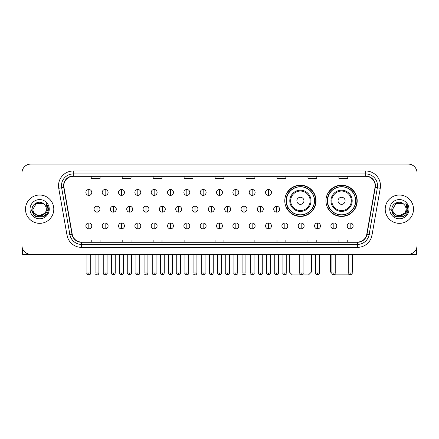 <?xml version="1.0" encoding="UTF-8"?>
<svg xmlns="http://www.w3.org/2000/svg" width="439" height="439" viewBox="0 0 439 439"><rect width="100%" height="100%" fill="white"/><g stroke="black" fill="none" stroke-linecap="round" stroke-linejoin="round"><path stroke-width="0.66" d="M325.941 200.804A15.628 15.628 0 0 0 341.569 216.432A15.628 15.628 0 0 0 357.198 200.804A15.628 15.628 0 0 0 341.569 185.181A15.628 15.628 0 0 0 325.941 200.804M284.779 200.804A15.628 15.628 0 0 0 300.408 216.432A15.628 15.628 0 0 0 316.036 200.804A15.628 15.628 0 0 0 300.408 185.181A15.628 15.628 0 0 0 284.779 200.804M288.527 208.766A14.3 14.3 0 0 1 288.527 192.847M329.689 208.766A14.3 14.3 0 0 1 329.689 192.847M21.95 172.911L21.95 245.445A8.846 8.846 0 0 0 30.796 254.291L408.204 254.291A8.846 8.846 0 0 0 417.05 245.445L417.05 172.911A8.846 8.846 0 0 0 408.204 164.071L30.796 164.071A8.846 8.846 0 0 0 21.95 172.911L21.95 245.445M25.489 209.178A14.152 14.152 0 0 0 39.642 223.336A14.152 14.152 0 0 0 53.794 209.178A14.152 14.152 0 0 0 39.642 195.026A14.152 14.152 0 0 0 25.489 209.178A14.152 14.152 0 0 0 39.642 223.336A14.152 14.152 0 0 0 53.794 209.178A14.152 14.152 0 0 0 39.642 195.026A14.152 14.152 0 0 0 25.489 209.178M385.206 209.178A14.152 14.152 0 0 0 399.358 223.336A14.152 14.152 0 0 0 413.511 209.178A14.152 14.152 0 0 0 399.358 195.026A14.152 14.152 0 0 0 385.206 209.178A14.152 14.152 0 0 0 399.358 223.336A14.152 14.152 0 0 0 413.511 209.178A14.152 14.152 0 0 0 399.358 195.026A14.152 14.152 0 0 0 385.206 209.178M63.82 185.741A9.433 9.433 0 0 1 73.253 176.302L365.747 176.302A9.433 9.433 0 0 1 375.038 187.376L366.774 234.261A9.433 9.433 0 0 1 357.478 242.054L81.522 242.054A9.433 9.433 0 0 1 72.226 234.261L63.962 187.376A9.433 9.433 0 0 1 63.82 185.741M63.584 185.741A9.669 9.669 0 0 0 63.732 187.42L71.996 234.3A9.669 9.669 0 0 0 81.522 242.29L357.478 242.29A9.669 9.669 0 0 0 367.004 234.3L375.268 187.42A9.669 9.669 0 0 0 365.747 176.066L73.253 176.066A9.669 9.669 0 0 0 63.584 185.741M58.738 188.298A14.745 14.745 0 0 1 73.253 170.996L365.747 170.996A14.745 14.745 0 0 1 380.262 188.298L371.998 235.183A14.745 14.745 0 0 1 357.478 247.366L81.522 247.366A14.745 14.745 0 0 1 67.002 235.183L58.738 188.298L61.641 187.788A11.793 11.793 0 0 1 73.253 173.948L365.747 173.948A11.793 11.793 0 0 1 377.359 187.788L369.095 234.667A11.793 11.793 0 0 1 357.478 244.413L81.522 244.413A11.793 11.793 0 0 1 69.905 234.667L61.641 187.788A11.793 11.793 0 0 1 61.46 185.741M408.204 164.071L30.796 164.071M30.796 254.291L408.204 254.291M417.05 245.445L417.05 172.911M367.004 234.3L369.095 234.667L377.359 187.788L380.262 188.298M215.077 176.302L215.077 178.3L223.923 178.3L223.923 176.302M184.117 176.302L184.117 178.3L192.962 178.3L192.962 176.302M153.156 176.302L153.156 178.3L162.002 178.3L162.002 176.302M122.201 176.302L122.201 178.3L131.047 178.3L131.047 176.302M91.241 176.302L91.241 178.3L100.087 178.3L100.087 176.302M246.038 176.302L246.038 178.3L254.883 178.3L254.883 176.302M276.998 176.302L276.998 178.3L285.844 178.3L285.844 176.302M307.953 176.302L307.953 178.3L316.799 178.3L316.799 176.302M338.913 176.302L338.913 178.3L347.759 178.3L347.759 176.302M223.923 242.054L223.923 240.062L215.077 240.062L215.077 242.054M192.962 242.054L192.962 240.062L184.117 240.062L184.117 242.054M162.002 242.054L162.002 240.062L153.156 240.062L153.156 242.054M131.047 242.054L131.047 240.062L122.201 240.062L122.201 242.054M100.087 242.054L100.087 240.062L91.241 240.062L91.241 242.054M254.883 242.054L254.883 240.062L246.038 240.062L246.038 242.054M285.844 242.054L285.844 240.062L276.998 240.062L276.998 242.054M316.799 242.054L316.799 240.062L307.953 240.062L307.953 242.054M347.759 242.054L347.759 240.062L338.913 240.062L338.913 242.054M46.304 209.178C46.715 217.777 32.568 217.777 32.98 209.178L36.311 203.411L42.973 203.411L44.004 204.146C39.916 199.86 32.042 203.389 32.118 209.178C31.367 219.467 48.049 219.736 48.317 209.677L48.334 209.178C48.306 206.994 47.582 205.073 46.15 203.422L47.297 209.178L44.745 213.464A6.662 6.662 0 0 0 46.304 209.178C46.715 217.777 32.568 217.777 32.98 209.178L36.311 203.411L42.973 203.411L44.004 204.146A6.662 6.662 0 0 1 46.304 209.178C46.715 217.777 32.568 217.777 32.98 209.178C32.629 215.187 41.211 218.243 44.745 213.464M45.173 213.107L38.22 216.257L32.327 211.34M30.028 209.178A9.614 9.614 0 0 0 39.642 218.792A9.614 9.614 0 0 0 49.256 209.178A9.614 9.614 0 0 0 39.642 199.569A9.614 9.614 0 0 0 30.028 209.178M46.15 203.422L48.328 209.43L47.922 206.549L48.328 209.43L47.922 206.549L48.328 209.43L46.216 203.493L48.328 209.43L46.216 203.493L48.334 209.178L43.988 216.707L35.296 216.707L30.949 209.178M46.216 203.493L48.328 209.436M22.537 248.622L22.537 254.291L56.741 254.291M303.091 271.982L311.465 271.982L308.513 274.929L292.297 274.929L289.35 271.982L299.255 271.982M303.947 200.804A3.539 3.539 0 0 0 300.408 197.27A3.539 3.539 0 0 0 296.868 200.804A3.539 3.539 0 0 0 300.408 204.344A3.539 3.539 0 0 0 303.947 200.804M311.021 200.804A10.613 10.613 0 0 0 300.408 190.191A10.613 10.613 0 0 0 289.795 200.804A10.613 10.613 0 0 0 300.408 211.422A10.613 10.613 0 0 0 311.021 200.804A10.613 10.613 0 0 1 300.408 211.422A10.613 10.613 0 0 1 289.795 200.804M314.412 200.804A14.004 14.004 0 0 0 300.408 186.8A14.004 14.004 0 0 0 286.404 200.804A14.004 14.004 0 0 0 300.408 214.814A14.004 14.004 0 0 0 314.412 200.804M315.74 200.804A15.332 15.332 0 0 1 287.304 208.766L288.725 208.766A14.136 14.136 0 0 0 309.758 211.406A14.136 14.136 0 0 0 309.758 190.208A14.136 14.136 0 0 0 288.725 192.847L287.304 192.847A15.332 15.332 0 0 1 315.74 200.804M349.729 274.88L333.41 274.88M335.758 271.982L348.259 271.982M352.094 271.982L352.627 271.982L352.094 272.515M345.109 200.804A3.539 3.539 0 0 0 341.569 197.27A3.539 3.539 0 0 0 338.03 200.804A3.539 3.539 0 0 0 341.569 204.344A3.539 3.539 0 0 0 345.109 200.804M352.182 200.804A10.613 10.613 0 0 0 341.569 190.191A10.613 10.613 0 0 0 330.951 200.804A10.613 10.613 0 0 0 341.569 211.422A10.613 10.613 0 0 0 352.182 200.804A10.613 10.613 0 0 1 341.569 211.422A10.613 10.613 0 0 1 330.951 200.804M355.574 200.804A14.004 14.004 0 0 0 341.569 186.8A14.004 14.004 0 0 0 327.565 200.804A14.004 14.004 0 0 0 341.569 214.814A14.004 14.004 0 0 0 355.574 200.804M330.512 254.291L330.512 271.982L331.928 271.982M356.902 200.804A15.332 15.332 0 0 1 328.465 208.766L329.887 208.766A14.136 14.136 0 0 0 350.92 211.406A14.136 14.136 0 0 0 350.92 190.208A14.136 14.136 0 0 0 329.887 192.847L328.465 192.847A15.332 15.332 0 0 1 356.902 200.804M88.821 189.483A2.947 2.947 0 0 0 85.874 192.43A2.947 2.947 0 0 0 88.821 195.382A2.947 2.947 0 0 0 91.773 192.43A2.947 2.947 0 0 0 88.821 189.483L88.821 195.382A2.947 2.947 0 0 0 91.773 192.43A2.947 2.947 0 0 0 88.821 189.483M105.157 189.483A2.947 2.947 0 0 0 102.21 192.43A2.947 2.947 0 0 0 105.157 195.382A2.947 2.947 0 0 0 108.104 192.43A2.947 2.947 0 0 0 105.157 189.483L105.157 195.382A2.947 2.947 0 0 0 108.104 192.43A2.947 2.947 0 0 0 105.157 189.483M121.493 189.483A2.947 2.947 0 0 0 118.541 192.43A2.947 2.947 0 0 0 121.493 195.382A2.947 2.947 0 0 0 124.44 192.43A2.947 2.947 0 0 0 121.493 189.483L121.493 195.382A2.947 2.947 0 0 0 124.44 192.43A2.947 2.947 0 0 0 121.493 189.483M137.824 189.483A2.947 2.947 0 0 0 134.877 192.43A2.947 2.947 0 0 0 137.824 195.382A2.947 2.947 0 0 0 140.776 192.43A2.947 2.947 0 0 0 137.824 189.483L137.824 195.382A2.947 2.947 0 0 0 140.776 192.43A2.947 2.947 0 0 0 137.824 189.483M154.16 189.483A2.947 2.947 0 0 0 151.214 192.43A2.947 2.947 0 0 0 154.16 195.382A2.947 2.947 0 0 0 157.107 192.43A2.947 2.947 0 0 0 154.16 189.483L154.16 195.382A2.947 2.947 0 0 0 157.107 192.43A2.947 2.947 0 0 0 154.16 189.483M170.497 189.483A2.947 2.947 0 0 0 167.55 192.43A2.947 2.947 0 0 0 170.497 195.382A2.947 2.947 0 0 0 173.443 192.43A2.947 2.947 0 0 0 170.497 189.483L170.497 195.382A2.947 2.947 0 0 0 173.443 192.43A2.947 2.947 0 0 0 170.497 189.483M186.833 189.483A2.947 2.947 0 0 0 183.881 192.43A2.947 2.947 0 0 0 186.833 195.382A2.947 2.947 0 0 0 189.78 192.43A2.947 2.947 0 0 0 186.833 189.483L186.833 195.382A2.947 2.947 0 0 0 189.78 192.43A2.947 2.947 0 0 0 186.833 189.483M203.164 189.483A2.947 2.947 0 0 0 200.217 192.43A2.947 2.947 0 0 0 203.164 195.382A2.947 2.947 0 0 0 206.116 192.43A2.947 2.947 0 0 0 203.164 189.483L203.164 195.382A2.947 2.947 0 0 0 206.116 192.43A2.947 2.947 0 0 0 203.164 189.483M219.5 189.483A2.947 2.947 0 0 0 216.553 192.43A2.947 2.947 0 0 0 219.5 195.382A2.947 2.947 0 0 0 222.447 192.43A2.947 2.947 0 0 0 219.5 189.483L219.5 195.382A2.947 2.947 0 0 0 222.447 192.43A2.947 2.947 0 0 0 219.5 189.483M235.836 189.483A2.947 2.947 0 0 0 232.884 192.43A2.947 2.947 0 0 0 235.836 195.382A2.947 2.947 0 0 0 238.783 192.43A2.947 2.947 0 0 0 235.836 189.483L235.836 195.382A2.947 2.947 0 0 0 238.783 192.43A2.947 2.947 0 0 0 235.836 189.483M252.167 189.483A2.947 2.947 0 0 0 249.22 192.43A2.947 2.947 0 0 0 252.167 195.382A2.947 2.947 0 0 0 255.119 192.43A2.947 2.947 0 0 0 252.167 189.483L252.167 195.382A2.947 2.947 0 0 0 255.119 192.43A2.947 2.947 0 0 0 252.167 189.483M268.503 189.483A2.947 2.947 0 0 0 265.557 192.43A2.947 2.947 0 0 0 268.503 195.382A2.947 2.947 0 0 0 271.45 192.43A2.947 2.947 0 0 0 268.503 189.483L268.503 195.382A2.947 2.947 0 0 0 271.45 192.43A2.947 2.947 0 0 0 268.503 189.483M96.992 206.231A2.947 2.947 0 0 0 94.039 209.178A2.947 2.947 0 0 0 96.992 212.13A2.947 2.947 0 0 0 99.938 209.178A2.947 2.947 0 0 0 96.992 206.231L96.992 212.13A2.947 2.947 0 0 0 99.938 209.178A2.947 2.947 0 0 0 96.992 206.231M113.322 206.231A2.947 2.947 0 0 0 110.376 209.178A2.947 2.947 0 0 0 113.322 212.13A2.947 2.947 0 0 0 116.275 209.178A2.947 2.947 0 0 0 113.322 206.231L113.322 212.13A2.947 2.947 0 0 0 116.275 209.178A2.947 2.947 0 0 0 113.322 206.231M129.659 206.231A2.947 2.947 0 0 0 126.712 209.178A2.947 2.947 0 0 0 129.659 212.13A2.947 2.947 0 0 0 132.605 209.178A2.947 2.947 0 0 0 129.659 206.231L129.659 212.13A2.947 2.947 0 0 0 132.605 209.178A2.947 2.947 0 0 0 129.659 206.231M145.995 206.231A2.947 2.947 0 0 0 143.043 209.178A2.947 2.947 0 0 0 145.995 212.13A2.947 2.947 0 0 0 148.942 209.178A2.947 2.947 0 0 0 145.995 206.231L145.995 212.13A2.947 2.947 0 0 0 148.942 209.178A2.947 2.947 0 0 0 145.995 206.231M162.326 206.231A2.947 2.947 0 0 0 159.379 209.178A2.947 2.947 0 0 0 162.326 212.13A2.947 2.947 0 0 0 165.278 209.178A2.947 2.947 0 0 0 162.326 206.231L162.326 212.13A2.947 2.947 0 0 0 165.278 209.178A2.947 2.947 0 0 0 162.326 206.231M178.662 206.231A2.947 2.947 0 0 0 175.715 209.178A2.947 2.947 0 0 0 178.662 212.13A2.947 2.947 0 0 0 181.614 209.178A2.947 2.947 0 0 0 178.662 206.231L178.662 212.13A2.947 2.947 0 0 0 181.614 209.178A2.947 2.947 0 0 0 178.662 206.231M194.998 206.231A2.947 2.947 0 0 0 192.052 209.178A2.947 2.947 0 0 0 194.998 212.13A2.947 2.947 0 0 0 197.945 209.178A2.947 2.947 0 0 0 194.998 206.231L194.998 212.13A2.947 2.947 0 0 0 197.945 209.178A2.947 2.947 0 0 0 194.998 206.231M211.335 206.231A2.947 2.947 0 0 0 208.382 209.178A2.947 2.947 0 0 0 211.335 212.13A2.947 2.947 0 0 0 214.281 209.178A2.947 2.947 0 0 0 211.335 206.231L211.335 212.13A2.947 2.947 0 0 0 214.281 209.178A2.947 2.947 0 0 0 211.335 206.231M227.665 206.231A2.947 2.947 0 0 0 224.719 209.178A2.947 2.947 0 0 0 227.665 212.13A2.947 2.947 0 0 0 230.618 209.178A2.947 2.947 0 0 0 227.665 206.231L227.665 212.13A2.947 2.947 0 0 0 230.618 209.178A2.947 2.947 0 0 0 227.665 206.231M244.002 206.231A2.947 2.947 0 0 0 241.055 209.178A2.947 2.947 0 0 0 244.002 212.13A2.947 2.947 0 0 0 246.948 209.178A2.947 2.947 0 0 0 244.002 206.231L244.002 212.13A2.947 2.947 0 0 0 246.948 209.178A2.947 2.947 0 0 0 244.002 206.231M260.338 206.231A2.947 2.947 0 0 0 257.386 209.178A2.947 2.947 0 0 0 260.338 212.13A2.947 2.947 0 0 0 263.285 209.178A2.947 2.947 0 0 0 260.338 206.231L260.338 212.13A2.947 2.947 0 0 0 263.285 209.178A2.947 2.947 0 0 0 260.338 206.231M276.674 206.231A2.947 2.947 0 0 0 273.722 209.178A2.947 2.947 0 0 0 276.674 212.13A2.947 2.947 0 0 0 279.621 209.178A2.947 2.947 0 0 0 276.674 206.231L276.674 212.13A2.947 2.947 0 0 0 279.621 209.178A2.947 2.947 0 0 0 276.674 206.231M88.821 222.979A2.947 2.947 0 0 0 85.874 225.926A2.947 2.947 0 0 0 88.821 228.878A2.947 2.947 0 0 0 91.773 225.926A2.947 2.947 0 0 0 88.821 222.979L88.821 228.878A2.947 2.947 0 0 0 91.773 225.926A2.947 2.947 0 0 0 88.821 222.979M105.157 222.979A2.947 2.947 0 0 0 102.21 225.926A2.947 2.947 0 0 0 105.157 228.878A2.947 2.947 0 0 0 108.104 225.926A2.947 2.947 0 0 0 105.157 222.979L105.157 228.878A2.947 2.947 0 0 0 108.104 225.926A2.947 2.947 0 0 0 105.157 222.979M121.493 222.979A2.947 2.947 0 0 0 118.541 225.926A2.947 2.947 0 0 0 121.493 228.878A2.947 2.947 0 0 0 124.44 225.926A2.947 2.947 0 0 0 121.493 222.979L121.493 228.878A2.947 2.947 0 0 0 124.44 225.926A2.947 2.947 0 0 0 121.493 222.979M137.824 222.979A2.947 2.947 0 0 0 134.877 225.926A2.947 2.947 0 0 0 137.824 228.878A2.947 2.947 0 0 0 140.776 225.926A2.947 2.947 0 0 0 137.824 222.979L137.824 228.878A2.947 2.947 0 0 0 140.776 225.926A2.947 2.947 0 0 0 137.824 222.979M154.16 222.979A2.947 2.947 0 0 0 151.214 225.926A2.947 2.947 0 0 0 154.16 228.878A2.947 2.947 0 0 0 157.107 225.926A2.947 2.947 0 0 0 154.16 222.979L154.16 228.878A2.947 2.947 0 0 0 157.107 225.926A2.947 2.947 0 0 0 154.16 222.979M170.497 222.979A2.947 2.947 0 0 0 167.55 225.926A2.947 2.947 0 0 0 170.497 228.878A2.947 2.947 0 0 0 173.443 225.926A2.947 2.947 0 0 0 170.497 222.979L170.497 228.878A2.947 2.947 0 0 0 173.443 225.926A2.947 2.947 0 0 0 170.497 222.979M186.833 222.979A2.947 2.947 0 0 0 183.881 225.926A2.947 2.947 0 0 0 186.833 228.878A2.947 2.947 0 0 0 189.78 225.926A2.947 2.947 0 0 0 186.833 222.979L186.833 228.878A2.947 2.947 0 0 0 189.78 225.926A2.947 2.947 0 0 0 186.833 222.979M203.164 222.979A2.947 2.947 0 0 0 200.217 225.926A2.947 2.947 0 0 0 203.164 228.878A2.947 2.947 0 0 0 206.116 225.926A2.947 2.947 0 0 0 203.164 222.979L203.164 228.878A2.947 2.947 0 0 0 206.116 225.926A2.947 2.947 0 0 0 203.164 222.979M219.5 222.979A2.947 2.947 0 0 0 216.553 225.926A2.947 2.947 0 0 0 219.5 228.878A2.947 2.947 0 0 0 222.447 225.926A2.947 2.947 0 0 0 219.5 222.979L219.5 228.878A2.947 2.947 0 0 0 222.447 225.926A2.947 2.947 0 0 0 219.5 222.979M235.836 222.979A2.947 2.947 0 0 0 232.884 225.926A2.947 2.947 0 0 0 235.836 228.878A2.947 2.947 0 0 0 238.783 225.926A2.947 2.947 0 0 0 235.836 222.979L235.836 228.878A2.947 2.947 0 0 0 238.783 225.926A2.947 2.947 0 0 0 235.836 222.979M252.167 222.979A2.947 2.947 0 0 0 249.22 225.926A2.947 2.947 0 0 0 252.167 228.878A2.947 2.947 0 0 0 255.119 225.926A2.947 2.947 0 0 0 252.167 222.979L252.167 228.878A2.947 2.947 0 0 0 255.119 225.926A2.947 2.947 0 0 0 252.167 222.979M268.503 222.979A2.947 2.947 0 0 0 265.557 225.926A2.947 2.947 0 0 0 268.503 228.878A2.947 2.947 0 0 0 271.45 225.926A2.947 2.947 0 0 0 268.503 222.979L268.503 228.878A2.947 2.947 0 0 0 271.45 225.926A2.947 2.947 0 0 0 268.503 222.979M284.84 222.979A2.947 2.947 0 0 0 281.893 225.926A2.947 2.947 0 0 0 284.84 228.878A2.947 2.947 0 0 0 287.786 225.926A2.947 2.947 0 0 0 284.84 222.979L284.84 228.878A2.947 2.947 0 0 0 287.786 225.926A2.947 2.947 0 0 0 284.84 222.979M301.176 222.979A2.947 2.947 0 0 0 298.224 225.926A2.947 2.947 0 0 0 301.176 228.878A2.947 2.947 0 0 0 304.123 225.926A2.947 2.947 0 0 0 301.176 222.979L301.176 228.878A2.947 2.947 0 0 0 304.123 225.926A2.947 2.947 0 0 0 301.176 222.979M317.507 222.979A2.947 2.947 0 0 0 314.56 225.926A2.947 2.947 0 0 0 317.507 228.878A2.947 2.947 0 0 0 320.459 225.926A2.947 2.947 0 0 0 317.507 222.979L317.507 228.878A2.947 2.947 0 0 0 320.459 225.926A2.947 2.947 0 0 0 317.507 222.979M333.843 222.979A2.947 2.947 0 0 0 330.896 225.926A2.947 2.947 0 0 0 333.843 228.878A2.947 2.947 0 0 0 336.79 225.926A2.947 2.947 0 0 0 333.843 222.979L333.843 228.878A2.947 2.947 0 0 0 336.79 225.926A2.947 2.947 0 0 0 333.843 222.979M350.179 222.979A2.947 2.947 0 0 0 347.227 225.926A2.947 2.947 0 0 0 350.179 228.878A2.947 2.947 0 0 0 353.126 225.926A2.947 2.947 0 0 0 350.179 222.979L350.179 228.878A2.947 2.947 0 0 0 353.126 225.926A2.947 2.947 0 0 0 350.179 222.979M416.463 248.622L416.463 254.291L382.259 254.291M406.02 209.178C406.432 217.777 392.285 217.777 392.696 209.178L396.027 203.411L402.689 203.411L403.726 204.146C399.633 199.86 391.764 203.389 391.835 209.178C391.089 219.467 407.765 219.736 408.034 209.677L408.05 209.178C408.023 206.994 407.299 205.073 405.866 203.422L407.019 209.178L404.467 213.464A6.662 6.662 0 0 0 406.02 209.178C406.432 217.777 392.285 217.777 392.696 209.178C392.285 217.777 406.432 217.777 406.02 209.178A6.662 6.662 0 0 0 403.726 204.146M404.467 213.464C400.928 218.243 392.351 215.187 392.696 209.178M404.89 213.107L397.937 216.257L392.043 211.34M389.744 209.178A9.614 9.614 0 0 0 399.358 218.792A9.614 9.614 0 0 0 408.972 209.178A9.614 9.614 0 0 0 399.358 199.569A9.614 9.614 0 0 0 389.744 209.178M405.866 203.422L408.045 209.43L407.639 206.549L408.045 209.43L407.639 206.549L408.045 209.43L405.932 203.493L408.045 209.43L405.932 203.493L408.05 209.178L403.704 216.707L395.012 216.707L390.666 209.178M405.932 203.493L408.045 209.436M365.747 170.996L365.747 176.066M61.641 187.788L63.732 187.42M81.522 247.366L81.522 242.29M357.478 242.29L357.478 247.366M67.002 235.183L71.996 234.3M375.268 187.42L377.359 187.788M73.253 170.996L73.253 176.066M369.095 234.667L371.998 235.183M310.159 200.804A9.751 9.751 0 0 0 300.408 191.053A9.751 9.751 0 0 0 290.656 200.804A9.751 9.751 0 0 0 300.408 210.555A9.751 9.751 0 0 0 310.159 200.804M351.321 200.804A9.751 9.751 0 0 0 341.569 191.053A9.751 9.751 0 0 0 331.818 200.804A9.751 9.751 0 0 0 341.569 210.555A9.751 9.751 0 0 0 351.321 200.804M96.992 273.014L95.071 273.014C94.687 273.629 95.323 274.265 96.992 274.929L96.992 273.014L98.907 273.014L98.907 254.291M113.322 273.014L111.407 273.014C111.018 273.629 111.66 274.265 113.322 274.929L113.322 273.014L115.243 273.014L115.243 254.291M129.659 273.014L127.744 273.014C127.354 273.629 127.99 274.265 129.659 274.929L129.659 273.014L131.574 273.014L131.574 254.291M145.995 273.014L144.08 273.014C143.69 273.629 144.327 274.265 145.995 274.929L145.995 273.014L147.91 273.014L147.91 254.291M162.326 273.014L160.411 273.014C160.021 273.629 160.663 274.265 162.326 274.929L162.326 273.014L164.246 273.014L164.246 254.291M178.662 273.014L176.747 273.014C176.357 273.629 176.999 274.265 178.662 274.929L178.662 273.014L180.577 273.014L180.577 254.291M194.998 273.014L193.083 273.014C192.694 273.629 193.33 274.265 194.998 274.929L194.998 273.014L196.913 273.014L196.913 254.291M211.335 273.014L209.414 273.014C209.03 273.629 209.666 274.265 211.335 274.929L211.335 273.014L213.25 273.014L213.25 254.291M227.665 273.014L225.75 273.014C225.361 273.629 226.003 274.265 227.665 274.929L227.665 273.014L229.586 273.014L229.586 254.291M244.002 273.014L242.087 273.014C241.697 273.629 242.333 274.265 244.002 274.929L244.002 273.014L245.917 273.014L245.917 254.291M260.338 273.014L258.423 273.014C258.033 273.629 258.67 274.265 260.338 274.929L260.338 273.014L262.253 273.014L262.253 254.291M276.674 273.014L274.754 273.014C274.364 273.629 275.006 274.265 276.674 274.929L276.674 273.014L278.589 273.014L278.589 254.291M88.821 273.014L86.906 273.014C86.516 273.629 87.158 274.265 88.821 274.929L88.821 273.014L90.741 273.014C91.125 273.629 90.489 274.265 88.821 274.929C87.877 275.023 87.24 274.38 86.906 273.014L86.906 254.291M105.157 273.014L103.242 273.014C102.852 273.629 103.489 274.265 105.157 274.929L105.157 273.014L107.072 273.014C107.462 273.629 106.825 274.265 105.157 274.929C104.213 275.023 103.577 274.38 103.242 273.014L103.242 254.291M121.493 273.014L119.573 273.014C119.188 273.629 119.825 274.265 121.493 274.929L121.493 273.014L123.408 273.014C123.798 273.629 123.156 274.265 121.493 274.929C120.549 275.023 119.907 274.38 119.573 273.014L119.573 254.291M137.824 273.014L135.909 273.014C135.519 273.629 136.161 274.265 137.824 274.929L137.824 273.014L139.745 273.014C140.134 273.629 139.492 274.265 137.824 274.929C136.886 275.023 136.244 274.38 135.909 273.014L135.909 254.291L135.909 273.014M154.16 273.014L152.245 273.014C151.856 273.629 152.492 274.265 154.16 274.929L154.16 273.014L156.075 273.014C156.465 273.629 155.829 274.265 154.16 274.929C153.216 275.023 152.58 274.38 152.245 273.014L152.245 254.291M170.497 273.014L168.581 273.014C168.192 273.629 168.828 274.265 170.497 274.929L170.497 273.014L172.412 273.014C172.801 273.629 172.165 274.265 170.497 274.929C169.553 275.023 168.916 274.38 168.581 273.014L168.581 254.291M186.833 273.014L184.912 273.014C184.523 273.629 185.165 274.265 186.833 274.929L186.833 273.014L188.748 273.014C189.138 273.629 188.496 274.265 186.833 274.929C185.889 275.023 185.247 274.38 184.912 273.014L184.912 254.291M203.164 273.014L201.249 273.014C200.859 273.629 201.501 274.265 203.164 274.929L203.164 273.014L205.084 273.014C205.468 273.629 204.832 274.265 203.164 274.929C202.22 275.023 201.583 274.38 201.249 273.014L201.249 254.291M219.5 273.014L217.585 273.014C217.195 273.629 217.832 274.265 219.5 274.929L219.5 273.014L221.415 273.014C221.805 273.629 221.168 274.265 219.5 274.929C218.556 275.023 217.92 274.38 217.585 273.014L217.585 254.291M235.836 273.014L233.916 273.014C233.532 273.629 234.168 274.265 235.836 274.929L235.836 273.014L237.751 273.014L237.751 254.291L237.751 273.014C238.141 273.629 237.499 274.265 235.836 274.929M252.167 273.014L250.252 273.014L250.252 254.291L250.252 273.014C249.862 273.629 250.504 274.265 252.167 274.929L252.167 273.014L254.088 273.014L254.088 254.291M268.503 273.014L266.588 273.014C266.199 273.629 266.835 274.265 268.503 274.929L268.503 273.014L270.419 273.014L270.419 254.291M284.84 273.014L282.925 273.014C282.535 273.629 283.171 274.265 284.84 274.929L284.84 273.014L286.755 273.014L286.755 254.291M301.176 273.014L299.255 273.014C298.866 273.629 299.508 274.265 301.176 274.929L301.176 273.014L303.091 273.014L303.091 254.291M317.507 273.014L315.592 273.014C315.202 273.629 315.844 274.265 317.507 274.929L317.507 273.014L319.427 273.014L319.427 254.291M333.843 273.014L331.928 273.014C331.538 273.629 332.175 274.265 333.843 274.929L333.843 273.014L335.758 273.014L335.758 254.291M350.179 273.014L348.259 273.014C347.875 273.629 348.511 274.265 350.179 274.929L350.179 273.014L352.094 273.014L352.094 254.291M311.465 254.291L311.465 271.982M289.35 254.291L289.35 271.982M352.627 254.291L352.627 271.982M331.977 273.448L330.512 271.982M95.071 273.014L95.071 254.291M98.907 273.014C98.572 274.38 97.935 275.023 96.992 274.929M111.407 273.014L111.407 254.291M115.243 273.014C114.908 274.38 114.266 275.023 113.322 274.929M127.744 273.014L127.744 254.291M131.574 273.014C131.239 274.38 130.602 275.023 129.659 274.929M144.08 273.014L144.08 254.291M147.91 273.014C147.575 274.38 146.939 275.023 145.995 274.929M160.411 273.014L160.411 254.291M164.246 273.014C163.912 274.38 163.27 275.023 162.326 274.929M176.747 273.014L176.747 254.291M180.577 273.014C180.248 274.38 179.606 275.023 178.662 274.929M193.083 273.014L193.083 254.291M196.913 273.014C196.579 274.38 195.942 275.023 194.998 274.929M209.414 273.014L209.414 254.291M213.25 273.014C212.915 274.38 212.278 275.023 211.335 274.929M225.75 273.014L225.75 254.291M229.586 273.014C229.97 273.629 229.334 274.265 227.665 274.929M242.087 273.014L242.087 254.291M245.917 273.014C246.306 273.629 245.67 274.265 244.002 274.929M258.423 273.014L258.423 254.291M262.253 273.014C262.643 273.629 262.001 274.265 260.338 274.929M274.754 273.014L274.754 254.291M278.589 273.014C278.979 273.629 278.337 274.265 276.674 274.929M88.821 274.929C89.765 275.023 90.407 274.38 90.741 273.014L90.741 254.291M105.157 274.929C106.101 275.023 106.737 274.38 107.072 273.014L107.072 254.291M121.493 274.929C122.437 275.023 123.074 274.38 123.408 273.014L123.408 254.291M137.824 274.929C138.768 275.023 139.41 274.38 139.745 273.014L139.745 254.291M154.16 274.929C155.104 275.023 155.741 274.38 156.075 273.014L156.075 254.291M170.497 274.929C171.44 275.023 172.077 274.38 172.412 273.014L172.412 254.291M186.833 274.929C187.771 275.023 188.413 274.38 188.748 273.014L188.748 254.291M203.164 274.929C204.108 275.023 204.75 274.38 205.084 273.014L205.084 254.291M219.5 274.929C220.444 275.023 221.08 274.38 221.415 273.014L221.415 254.291M233.916 273.014L233.916 254.291M254.088 273.014C254.477 273.629 253.835 274.265 252.167 274.929M266.588 273.014L266.588 254.291M270.419 273.014C270.808 273.629 270.172 274.265 268.503 274.929M282.925 273.014L282.925 254.291M286.755 273.014C287.144 273.629 286.508 274.265 284.84 274.929M299.255 273.014L299.255 254.291M303.091 273.014C303.481 273.629 302.839 274.265 301.176 274.929M315.592 273.014L315.592 254.291M319.427 273.014C319.811 273.629 319.175 274.265 317.507 274.929M331.928 273.014L331.928 254.291M335.758 273.014C336.148 273.629 335.511 274.265 333.843 274.929M348.259 273.014L348.259 254.291M352.094 273.014C352.484 273.629 351.842 274.265 350.179 274.929"/></g></svg>

